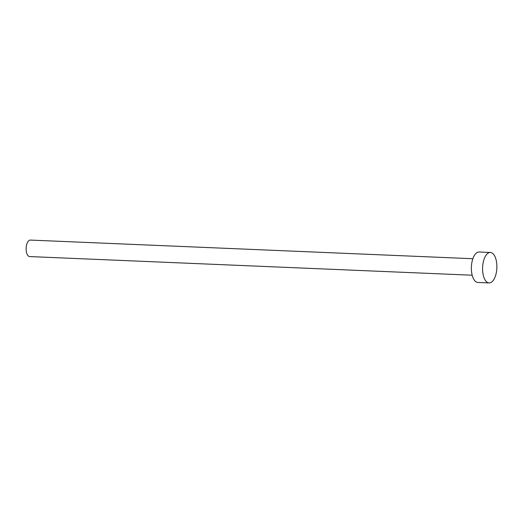 <?xml version="1.0" encoding="UTF-8"?>
<svg xmlns="http://www.w3.org/2000/svg" width="523" height="523" viewBox="0 0 523 523"><rect width="100%" height="100%" fill="white"/><g stroke="black" fill="none" stroke-linecap="round" stroke-linejoin="round"><path stroke-width="0.78" d="M29.687 256.571A8.257 3.864 -87.6 0 1 29.661 256.571A8.257 3.864 -87.6 0 1 29.634 256.571A8.257 3.864 -87.6 0 1 26.15 248.131A8.257 3.864 -87.6 0 1 30.354 240.077A8.257 3.864 -87.6 0 1 30.38 240.083L472.877 258.728M477.924 282.453A15.239 7.132 -87.6 0 1 477.872 282.446A15.239 7.132 -87.6 0 1 477.826 282.446A15.239 7.132 -87.6 0 1 471.393 266.874A15.239 7.132 -87.6 0 1 479.16 252.001A15.239 7.132 -87.6 0 1 479.205 252.001M490.417 252.472A15.239 7.132 -87.6 0 1 496.85 268.051A15.239 7.132 -87.6 0 1 489.083 282.923A15.239 7.132 -87.6 0 1 489.038 282.917A15.239 7.132 -87.6 0 1 482.605 267.345A15.239 7.132 -87.6 0 1 490.371 252.472A15.239 7.132 -87.6 0 1 490.417 252.472M29.661 256.571L472.177 275.216M477.872 282.446L489.083 282.923M479.16 252.001L490.371 252.472"/></g></svg>
